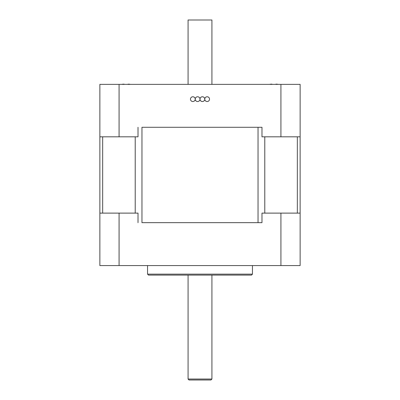 <?xml version="1.0" encoding="UTF-8"?>
<svg xmlns="http://www.w3.org/2000/svg" width="400" height="400" viewBox="0 0 400 400"><rect width="100%" height="100%" fill="white"/><g stroke="black" fill="none" stroke-linecap="round" stroke-linejoin="round"><path stroke-width="0.6" d="M99.87 136.82L99.87 265.565L300.13 265.565L300.13 84.37L99.87 84.37L99.87 136.82L119.08 136.82L119.08 84.37M141.965 127.285L261.985 127.285L141.965 127.285L141.965 222.65L261.985 222.65L141.965 222.65M300.13 213.115L261.985 213.115L261.985 222.65M138.015 222.65L138.015 213.115L99.87 213.115M119.08 213.115L119.08 265.565M280.92 213.115L280.92 265.565M148.505 275.1L251.495 275.1L252.45 274.145L147.55 274.145L148.505 275.1M252.45 265.565L252.45 274.145M189.035 380L210.965 380L211.92 379.045L188.08 379.045L189.035 380M211.92 275.1L211.92 379.045M138.015 127.285L138.015 136.82L119.08 136.82M300.13 136.82L261.985 136.82L261.985 127.285M280.92 136.82L280.92 84.37M200 99.15A2.385 2.385 0 0 0 197.615 96.77A2.385 2.385 0 0 0 195.23 99.15A2.385 2.385 0 0 0 197.615 101.535A2.385 2.385 0 0 0 200 99.15A2.385 2.385 0 0 0 202.385 101.535A2.385 2.385 0 0 0 204.77 99.15A2.385 2.385 0 0 0 202.385 96.77A2.385 2.385 0 0 0 200 99.15M204.77 99.15A2.385 2.385 0 0 0 208.345 101.215A2.385 2.385 0 0 0 208.345 97.09A2.385 2.385 0 0 0 204.77 99.15M195.23 99.15A2.385 2.385 0 0 0 191.655 97.09A2.385 2.385 0 0 0 191.655 101.215A2.385 2.385 0 0 0 195.23 99.15M275.835 84.19A18.145 12.83 -90 0 1 277.16 84.19A18.41 18.41 0 0 1 278.045 84.37M269.765 84.37A18.41 18.41 0 0 1 270.655 84.19A18.145 12.83 90 0 1 271.98 84.19L272.19 84.37M121.955 84.37A18.41 18.41 0 0 1 122.84 84.19A18.145 12.83 90 0 1 124.165 84.19L124.375 84.37M128.02 84.19A18.145 12.83 -90 0 1 129.345 84.19A18.41 18.41 0 0 1 130.235 84.37M188.08 84.37L188.08 20L211.92 20L211.92 84.37M102.66 213.115L102.66 136.82M135.22 136.82L135.22 213.115M297.34 136.82L297.34 213.115M264.78 213.115L264.78 136.82M258.035 127.285L258.035 222.65M147.55 265.565L147.55 274.145M188.08 275.1L188.08 379.045"/></g></svg>
